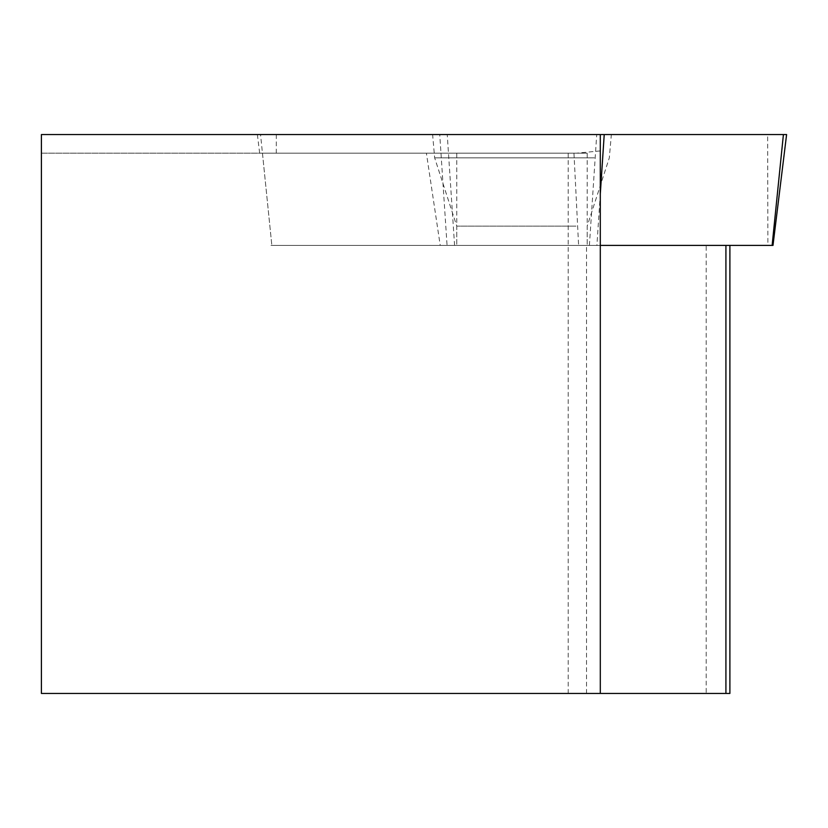 <?xml version="1.0" encoding="UTF-8"?>
<svg xmlns="http://www.w3.org/2000/svg" width="828" height="828" viewBox="0 0 828 828"><rect width="100%" height="100%" fill="white"/><g stroke="black" fill="none" stroke-linecap="round" stroke-linejoin="round"><path stroke-width="0.62" stroke-dasharray="4.14 3.1" d="M521.982 153.18L587.187 153.18L521.982 153.18M600.3 693.45L568.205 693.45L600.3 693.45L600.3 134.55L41.4 134.55L41.4 153.18L576.381 153.18L259.661 153.18L426.399 153.18L440.217 245.398L706.201 245.398L706.201 693.45L41.4 693.45L41.4 153.18L426.399 153.18M573.959 153.18L578.606 245.398L706.201 245.398M600.3 150.924L576.381 153.18M706.201 693.45L729.892 693.45M600.3 193.969L596.905 245.398L270.984 245.398L440.217 245.398M786.6 134.55L260.551 134.55L439.74 134.55L447.068 245.398L270.984 245.398L578.606 245.398M467.923 245.398L587.187 245.398L467.923 245.398M596.905 245.398L600.3 245.398M772.131 245.398L767.887 245.398L767.649 134.55L783.412 134.55M594.38 157.837L434.659 157.837L594.38 157.837M604.223 134.55L600.3 134.55M447.068 245.398L767.887 245.398M260.551 134.55L276.324 134.55L260.551 134.55L271.843 245.398L262.455 153.18M576.04 245.398L456.777 245.398L576.04 245.398M439.74 134.55L767.649 134.55M586.514 693.45L586.514 245.398M276.324 134.55L276.283 153.18M454.572 245.398L447.244 134.55M589.401 245.398L596.719 134.55M576.04 226.116L456.777 226.116L576.04 226.116M568.205 693.45L568.205 153.18M257.373 134.55L259.661 153.18M456.777 153.18L456.777 245.398L456.777 226.116L434.659 157.837L432.62 134.55M587.187 153.18L587.187 245.398L587.187 226.116L609.315 157.837L611.354 134.55"/><path stroke-width="1.24" d="M600.3 693.45L600.3 134.55L41.4 134.55L41.4 693.45L725.918 693.45L725.918 245.398M729.892 245.398L729.892 693.45L725.918 693.45M600.3 245.398L772.131 245.398L783.412 134.55L600.3 134.55L786.6 134.55L772.99 245.398L772.131 245.398L772.99 245.398M600.3 193.969L604.223 134.55L600.3 134.55"/></g></svg>
